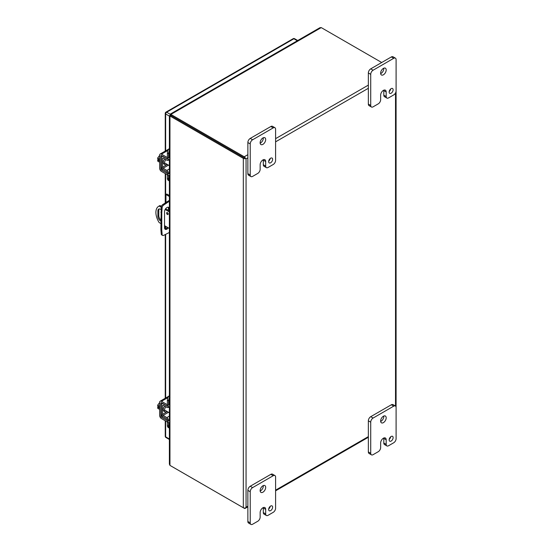 <?xml version="1.0" encoding="UTF-8"?>
<svg xmlns="http://www.w3.org/2000/svg" width="552" height="552" viewBox="0 0 552 552"><rect width="100%" height="100%" fill="white"/><g stroke="black" fill="none" stroke-linecap="round" stroke-linejoin="round"><path stroke-width="0.83" d="M260.151 169.298A3.36 1.939 -60 0 1 257.77 173.418L252.609 176.398A3.36 1.939 -60 0 1 250.925 176.564A3.36 1.939 -60 0 1 250.228 175.025L250.228 143.899A3.36 1.939 -60 0 1 252.609 139.78L273.219 127.885A3.36 1.939 -60 0 1 274.903 127.712A3.36 1.939 -60 0 1 275.6 129.258L275.6 160.377A3.36 1.939 -60 0 1 273.219 164.496L268.065 167.47A3.36 1.939 -60 0 1 266.381 167.642A3.36 1.939 -60 0 1 265.685 166.097L265.685 161.522A3.912 2.256 120 0 0 264.877 159.735A3.912 2.256 120 0 0 262.918 159.928A3.912 2.256 120 0 0 260.151 164.717L260.151 169.298M268.658 161.632A2.801 1.621 120 0 0 269.245 162.916A2.801 1.621 120 0 0 272.046 161.301A2.801 1.621 120 0 0 272.046 158.065A2.801 1.621 120 0 0 269.887 158.817A2.801 1.621 120 0 0 268.658 161.632M260.137 142.754A3.926 2.263 120 0 0 260.951 144.555A3.926 2.263 120 0 0 264.877 142.285A3.926 2.263 120 0 0 264.877 137.758A3.926 2.263 120 0 0 261.855 138.807A3.926 2.263 120 0 0 260.137 142.754M265.685 161.522L263.311 160.156A3.912 2.256 120 0 0 263.29 159.742M263.311 160.156L263.311 164.731A3.36 1.939 120 0 0 264.008 166.269L266.381 167.642M274.903 127.712L272.529 126.346A3.36 1.939 120 0 0 270.846 126.511L273.219 127.885M252.609 139.78L250.235 138.414L270.846 126.511M250.235 138.414A3.36 1.939 120 0 0 247.862 142.533L250.228 143.899M250.228 175.025L247.862 173.652L247.862 142.533M247.862 173.652A3.36 1.939 120 0 0 248.559 175.191L250.925 176.564M268.714 161.101A2.801 1.621 120 0 0 270.204 158.514M260.164 143.175A3.926 2.263 120 0 0 263.29 137.765M168.588 422.425L168.588 426.158A4.485 2.587 120 0 0 169.388 428.131L168.312 427.517A4.485 2.587 120 0 1 167.38 425.461L167.38 421.983M169.388 420.244L168.588 420.707A2.567 1.483 -120 0 0 166.807 417.581L163.137 415.394A0.862 0.497 60 0 1 162.536 414.345L162.536 405.644A0.862 0.497 60 0 1 162.716 405.251A0.862 0.497 60 0 1 163.137 405.285L166.807 407.328A2.567 1.483 -120 0 0 168.056 407.438A2.567 1.483 -120 0 0 168.567 406.569M168.588 405.182L168.588 400.814A4.485 2.587 -60 0 1 169.388 397.916M169.388 395.549A4.485 2.587 120 0 0 167.38 400.117L167.38 404.74M167.139 405.989A0.862 0.497 60 0 1 166.787 405.927L163.116 403.885A2.567 1.483 -120 0 0 161.86 403.774A2.567 1.483 -120 0 0 161.329 404.947L161.329 413.648A2.567 1.483 -120 0 0 163.116 416.767L166.787 418.961A0.862 0.497 60 0 1 167.38 420.01M167.18 411.544A3.498 2.022 -60 0 1 166.911 411.716A3.498 2.022 -60 0 1 165.165 411.889L163.958 411.192A3.498 2.022 -60 0 1 164.689 406.148M165.165 411.889A3.498 2.022 -60 0 1 165.904 406.831M169.298 406.721A3.498 2.022 -60 0 1 169.374 407.749M168.588 175.267L168.588 178.993A4.485 2.587 120 0 0 169.388 180.966M167.38 174.818L167.38 178.303A4.485 2.587 120 0 0 168.312 180.352L169.388 180.973M169.388 173.08L168.588 173.542A2.567 1.483 -120 0 0 166.807 170.423L163.137 168.229A0.862 0.497 60 0 1 162.536 167.18L162.536 158.479A0.862 0.497 60 0 1 162.716 158.086A0.862 0.497 60 0 1 163.137 158.12L166.807 160.17A2.567 1.483 -120 0 0 168.056 160.28A2.567 1.483 -120 0 0 168.567 159.411M168.588 158.017L168.588 153.649A4.485 2.587 -60 0 1 169.388 150.751M169.388 148.391A4.485 2.587 120 0 0 167.38 152.952L167.38 157.575M167.139 158.831A0.862 0.497 60 0 1 166.787 158.762L163.116 156.72A2.567 1.483 -120 0 0 161.86 156.609A2.567 1.483 -120 0 0 161.329 157.782L161.329 166.483A2.567 1.483 -120 0 0 163.116 169.609L166.787 171.803A0.862 0.497 60 0 1 167.38 172.845M167.18 164.379A3.498 2.022 -60 0 1 166.911 164.551A3.498 2.022 -60 0 1 165.165 164.724L163.958 164.027A3.498 2.022 -60 0 1 164.689 158.99M165.165 164.724A3.498 2.022 -60 0 1 165.904 159.666M169.298 159.562A3.498 2.022 -60 0 1 169.374 160.591M159.211 208.953A3.919 2.263 -120 0 0 158.803 210.388L158.803 215.708A3.919 2.263 -120 0 0 160.88 220.006M167.525 212.734A1.118 0.649 -120 0 0 168.174 213.865M160.88 223.539L159.121 222.525A13.455 7.769 60 0 1 158.686 206.269L159.604 205.744A13.455 7.769 60 0 1 160.039 205.523L161.425 206.324M165.614 208.739L169.388 210.919M160.88 221.152A3.919 2.263 60 0 1 157.886 216.232L157.886 210.919A3.919 2.263 60 0 1 158.7 209.125A3.919 2.263 60 0 1 161.074 209.587M166.6 213.107A1.118 0.649 60 0 1 166.835 212.596A1.118 0.649 60 0 1 167.953 213.238A1.118 0.649 60 0 1 167.953 214.535A1.118 0.649 60 0 1 167.09 214.231A1.118 0.649 60 0 1 166.6 213.107M169.388 228.452L164.537 225.651M161.239 207.269L159.121 206.048L160.039 205.523M169.388 211.975L165.124 209.512M158.686 206.269A13.455 7.769 60 0 1 159.121 206.048M168.408 210.353L168.408 208.394A3.36 1.939 120 0 0 168.098 207.214M164.855 228.942A3.36 1.939 120 0 0 167.415 227.314M169.388 232.468L163.578 235.393A2.242 1.297 -60 0 1 162.599 235.435L161.708 234.917A2.242 1.297 -60 0 1 161.253 234.048L160.88 229.37L161.253 207.11A2.242 1.297 -60 0 1 162.695 204.613L169.388 200.321M168.305 227.824A3.36 1.939 -60 0 1 165.234 229.301A3.36 1.939 -60 0 1 164.537 227.762L164.537 211.651A3.36 1.939 -60 0 1 166.007 208.27A3.36 1.939 -60 0 1 168.601 207.366A3.36 1.939 -60 0 1 169.298 208.904L169.298 210.871M160.88 212.216L161.77 212.734L161.77 229.88L160.88 229.37M161.77 229.88L162.143 234.559L161.253 234.048M162.599 235.435A2.242 1.297 -60 0 1 162.143 234.559M166.932 201.742L167.822 202.253L169.388 201.349M169.388 195.498L166.842 194.028L165.952 194.545L169.388 196.526M167.822 202.253L163.578 205.13L162.695 204.613M161.253 207.11L162.143 207.621A2.242 1.297 -60 0 1 163.578 205.13M162.143 207.621L161.77 212.734M165.952 194.545L165.952 202.405M165.952 208.325L165.952 208.939M244.232 157.831L170.872 115.471L244.232 157.831M245.143 158.355L246.061 158.879L247.862 157.844M170.872 465.916L244.232 508.275A1.939 1.118 60 0 0 245.198 508.371A1.939 1.118 60 0 0 245.523 507.964L246.061 507.219L245.523 507.964A1.939 1.118 180 0 1 243.322 507.743L169.954 465.391L169.388 464.149L169.388 422.459M243.322 507.743L243.322 158.355A1.939 1.118 180 0 0 245.523 158.576A1.939 1.118 -120 0 0 244.232 156.775L170.872 114.416L170.872 115.471L170.326 115.665L170.83 115.823M381.708 62.507L321.243 27.6L319.884 27.731L170.292 114.098M243.322 158.355L169.954 116.003L170.83 115.499M170.851 115.202L170.285 114.754L170.872 114.416L170.285 114.754L170.872 115.099M170.623 115.596L169.954 115.327L169.954 116.003L169.954 115.327L170.54 115.665M159.631 159.045L157.706 157.934L159.631 155.45M159.631 162.233L157.706 161.122L157.706 160.025L158.907 160.722L158.907 159.728L157.706 159.031L157.706 157.934M157.706 160.025L158.907 159.914M159.631 160.266A4.485 2.587 120 0 0 159.631 161.86M169.954 175.219A2.242 1.297 0 0 1 167.566 174.929L161.446 171.396A2.567 1.483 -120 0 1 159.631 168.25L159.631 155.195A2.567 1.483 60 0 1 160.163 154.022A2.567 1.483 60 0 1 161.446 154.146L168.043 150.344M169.954 173.832A2.242 1.297 180 0 1 167.566 173.535L161.446 170.002A0.862 0.497 60 0 1 160.839 168.946L160.839 155.892A0.862 0.497 60 0 1 161.018 155.498A0.862 0.497 60 0 1 161.446 155.54L167.566 159.073A2.242 1.297 0 0 0 169.954 159.369M169.954 157.975A2.242 1.297 180 0 1 167.566 157.686L161.446 154.146M159.631 406.21L157.706 405.099L159.631 402.615M159.631 409.398L157.706 408.287L157.706 407.19L158.907 407.887L158.907 406.886L157.706 406.189L157.706 405.099M157.706 407.19L158.907 407.079M159.631 407.431A4.485 2.587 120 0 0 159.631 409.025M169.954 422.383A2.242 1.297 0 0 1 167.566 422.094L161.446 418.554A2.567 1.483 -120 0 1 159.631 415.414L159.631 402.36A2.567 1.483 60 0 1 160.163 401.187A2.567 1.483 60 0 1 161.446 401.311L168.043 397.502M169.954 420.99A2.242 1.297 180 0 1 167.566 420.7L161.446 417.167A0.862 0.497 60 0 1 160.839 416.111L160.839 403.057A0.862 0.497 60 0 1 161.018 402.663A0.862 0.497 60 0 1 161.446 402.705L167.566 406.237A2.242 1.297 0 0 0 169.954 406.527M169.954 405.14A2.242 1.297 180 0 1 167.566 404.844L161.446 401.311M168.056 407.438L169.305 406.755M260.151 517.134A3.36 1.939 -60 0 1 257.77 521.254L252.609 524.234A3.36 1.939 -60 0 1 250.925 524.4A3.36 1.939 -60 0 1 250.228 522.861L250.228 491.735A3.36 1.939 -60 0 1 252.609 487.616L273.219 475.721A3.36 1.939 -60 0 1 274.903 475.555A3.36 1.939 -60 0 1 275.6 477.094L275.6 508.213A3.36 1.939 -60 0 1 273.219 512.332L268.065 515.313A3.36 1.939 -60 0 1 266.381 515.478A3.36 1.939 -60 0 1 265.685 513.94L265.685 509.358A3.912 2.256 120 0 0 264.877 507.571A3.912 2.256 120 0 0 262.918 507.764A3.912 2.256 120 0 0 260.151 512.56L260.151 517.134M268.658 509.475A2.801 1.621 120 0 0 269.245 510.759A2.801 1.621 120 0 0 272.046 509.137A2.801 1.621 120 0 0 272.046 505.901A2.801 1.621 120 0 0 269.887 506.653A2.801 1.621 120 0 0 268.658 509.475M260.137 490.597A3.926 2.263 120 0 0 260.951 492.391A3.926 2.263 120 0 0 264.877 490.128A3.926 2.263 120 0 0 264.877 485.594A3.926 2.263 120 0 0 261.855 486.643A3.926 2.263 120 0 0 260.137 490.597M265.685 509.358L263.311 507.992A3.912 2.256 120 0 0 263.29 507.578M263.311 507.992L263.311 512.567A3.36 1.939 120 0 0 264.008 514.105L266.381 515.478M274.903 475.555L272.529 474.182A3.36 1.939 120 0 0 270.846 474.347L273.219 475.721M252.609 487.616L250.235 486.25L270.846 474.347M250.235 486.25A3.36 1.939 120 0 0 247.862 490.369L250.228 491.735M250.228 522.861L247.862 521.488L247.862 490.369M247.862 521.488A3.36 1.939 120 0 0 248.559 523.034L250.925 524.4M268.714 508.937A2.801 1.621 120 0 0 270.204 506.35M260.164 491.018A3.926 2.263 120 0 0 263.29 485.601M380.645 99.733A3.36 1.939 -60 0 1 378.265 103.845L373.104 106.826A3.36 1.939 -60 0 1 371.42 106.998A3.36 1.939 -60 0 1 370.723 105.453L370.723 74.334A3.36 1.939 -60 0 1 373.104 70.214L393.714 58.312A3.36 1.939 -60 0 1 395.398 58.146A3.36 1.939 -60 0 1 396.094 59.685L396.094 90.811A3.36 1.939 -60 0 1 393.714 94.93L388.56 97.904A3.36 1.939 -60 0 1 386.876 98.07A3.36 1.939 -60 0 1 386.179 96.531L386.179 91.956A3.912 2.256 120 0 0 385.372 90.169A3.912 2.256 120 0 0 383.412 90.362A3.912 2.256 120 0 0 380.645 95.151L380.645 99.733M389.153 92.067A2.801 1.621 120 0 0 389.74 93.35A2.801 1.621 120 0 0 392.541 91.735A2.801 1.621 120 0 0 392.541 88.499A2.801 1.621 120 0 0 390.381 89.251A2.801 1.621 120 0 0 389.153 92.067M380.632 73.188A3.926 2.263 120 0 0 381.446 74.982A3.926 2.263 120 0 0 385.372 72.719A3.926 2.263 120 0 0 385.372 68.193A3.926 2.263 120 0 0 382.35 69.241A3.926 2.263 120 0 0 380.632 73.188M386.179 91.956L383.806 90.59A3.912 2.256 120 0 0 383.785 90.176M383.806 90.59L383.806 95.165A3.36 1.939 120 0 0 384.502 96.703L386.876 98.07M395.398 58.146L393.024 56.78A3.36 1.939 120 0 0 391.34 56.946L393.714 58.312M373.104 70.214L370.73 68.848L391.34 56.946M370.73 68.848A3.36 1.939 120 0 0 368.356 72.961L370.723 74.334M370.723 105.453L368.356 104.086L368.356 72.961M368.356 104.086A3.36 1.939 120 0 0 369.046 105.625L371.42 106.998M389.208 91.535A2.801 1.621 120 0 0 390.699 88.948M380.659 73.609A3.926 2.263 120 0 0 383.785 68.193M380.645 447.568A3.36 1.939 -60 0 1 378.265 451.688L373.104 454.669A3.36 1.939 -60 0 1 371.42 454.834A3.36 1.939 -60 0 1 370.723 453.296L370.723 422.17A3.36 1.939 -60 0 1 373.104 418.05L393.714 406.155A3.36 1.939 -60 0 1 395.398 405.989A3.36 1.939 -60 0 1 396.094 407.528L396.094 438.647A3.36 1.939 -60 0 1 393.714 442.766L388.56 445.747A3.36 1.939 -60 0 1 386.876 445.912A3.36 1.939 -60 0 1 386.179 444.374L386.179 439.792A3.912 2.256 120 0 0 385.372 438.005A3.912 2.256 120 0 0 383.412 438.198A3.912 2.256 120 0 0 380.645 442.994L380.645 447.568M389.153 439.909A2.801 1.621 120 0 0 389.74 441.193A2.801 1.621 120 0 0 392.541 439.571A2.801 1.621 120 0 0 392.541 436.335A2.801 1.621 120 0 0 390.381 437.087A2.801 1.621 120 0 0 389.153 439.909M380.632 421.024A3.926 2.263 120 0 0 381.446 422.825A3.926 2.263 120 0 0 385.372 420.555A3.926 2.263 120 0 0 385.372 416.029A3.926 2.263 120 0 0 382.35 417.077A3.926 2.263 120 0 0 380.632 421.024M386.179 439.792L383.806 438.426A3.912 2.256 120 0 0 383.785 438.012M383.806 438.426L383.806 443.001A3.36 1.939 120 0 0 384.502 444.539L386.876 445.912M395.398 405.989L393.024 404.616A3.36 1.939 120 0 0 391.34 404.782L393.714 406.155M373.104 418.05L370.73 416.684L391.34 404.782M370.73 416.684A3.36 1.939 120 0 0 368.356 420.803L370.723 422.17M370.723 453.296L368.356 451.922L368.356 420.803M368.356 451.922A3.36 1.939 120 0 0 369.046 453.461L371.42 454.834M389.208 439.371A2.801 1.621 120 0 0 390.699 436.784M380.659 421.445A3.926 2.263 120 0 0 383.785 416.036M263.311 164.731L265.685 166.097M168.588 426.158L167.38 425.461M168.588 400.814L167.38 400.117M169.388 416.091L166.807 417.581M163.144 405.292L162.536 405.644M162.536 414.345L167.284 411.599M168.491 412.296L163.137 415.394M168.588 178.993L167.38 178.303M168.588 153.649L167.38 152.952M169.388 168.926L166.807 170.423M163.144 158.127L162.536 158.479M162.536 167.18L167.284 164.441M168.491 165.138L163.137 168.229M157.886 210.919L158.803 210.388M158.803 215.708L157.886 216.232M169.298 208.904L168.408 208.394M395.522 92.922L395.522 406.072M170.872 114.416L321.243 27.6M368.356 85.111L275.6 138.662M247.862 154.677L244.232 156.775M275.6 141.829L368.356 88.279M169.954 116.003L169.954 465.391M247.862 506.177L246.061 507.219L246.061 158.879M368.356 436.611L275.6 490.162M167.566 159.073L167.566 157.686M167.566 174.929L167.566 173.535M161.446 155.54L160.839 155.892M161.902 168.332L160.839 168.946M162.681 169.291L161.446 170.002M167.566 406.237L167.566 404.844M167.566 422.094L167.566 420.7M161.446 402.705L160.839 403.057M161.902 415.497L160.839 416.111M162.681 416.449L161.446 417.167M263.311 512.567L265.685 513.94M383.806 95.165L386.179 96.531M383.806 443.001L386.179 444.374M170.195 114.264L166.649 112.215A1.414 0.814 120 0 0 165.655 113.947L165.655 150.855M169.388 116.099L165.655 113.947A1.414 0.814 180 0 1 165.241 113.367A1.414 1.414 0 0 1 165.945 112.146L293.167 38.695A1.414 0.814 -120 0 1 293.878 38.764L166.649 112.215A1.414 0.814 -120 0 0 165.945 112.146M165.655 173.825L165.655 202.605M165.655 226.292L165.655 228.804M165.655 234.407L165.655 398.013M165.655 420.983L165.655 436.846A1.414 0.814 120 0 0 165.945 437.494L169.388 439.482M169.388 439.006L165.655 436.846A1.414 0.814 0 0 1 165.241 436.273A1.414 1.414 0 0 0 165.945 437.494M297.742 40.517L294.582 38.695A1.414 0.814 120 0 0 293.878 38.764L297.328 40.758M162.585 403.36L161.86 403.774M169.388 159.507L168.056 160.28M162.585 156.195L161.86 156.609M396.088 407.383L396.088 90.956M170.872 115.423L170.761 114.913L171.154 115.258M245.198 508.371L247.862 506.833M275.6 490.818L368.356 437.267M169.388 115.665L169.388 158.051M169.388 159.445L169.388 173.908M169.388 175.301L169.388 405.216M169.388 406.61L169.388 421.072M164.455 162.805L169.388 165.655M168.443 160.052L169.388 160.597M168.864 148.999L160.163 154.022M164.455 409.963L169.388 412.813M168.443 407.217L169.388 407.762M168.864 396.163L160.163 401.187M294.582 38.695A1.414 1.414 0 0 0 293.167 38.695M165.241 436.273L165.241 420.748M165.241 398.254L165.241 234.607M165.241 228.921L165.241 226.058M165.241 202.888L165.241 173.583M165.241 151.089L165.241 113.367"/></g></svg>
